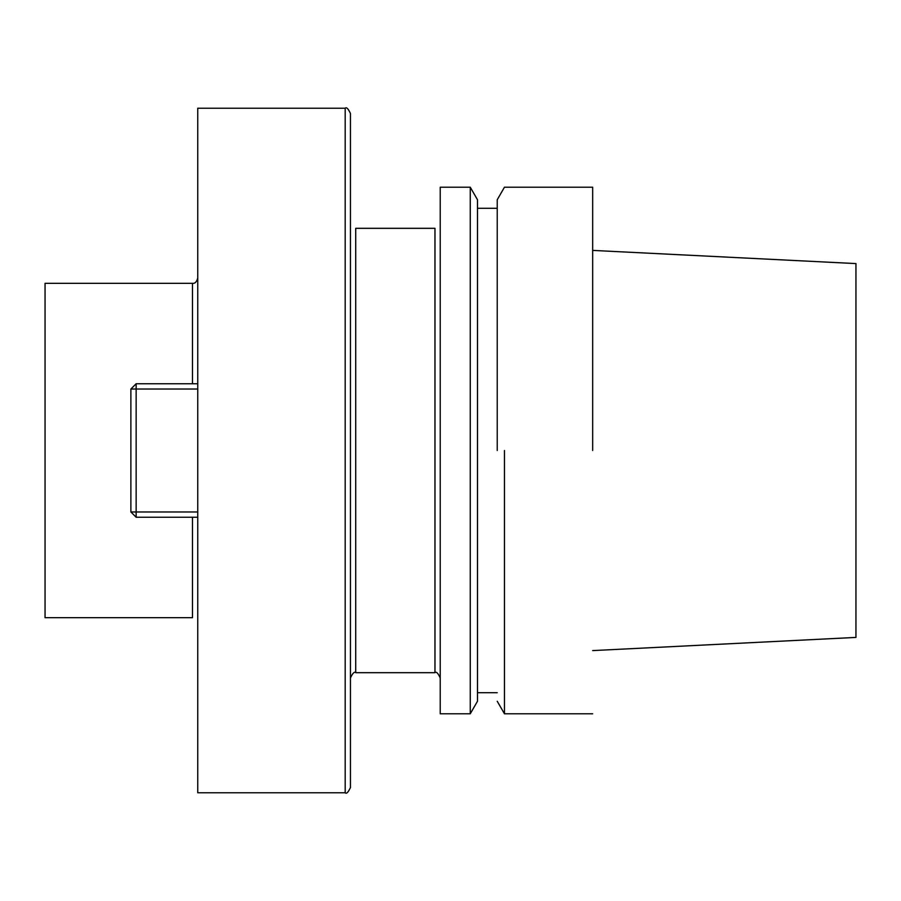 <?xml version="1.0" encoding="UTF-8"?>
<svg xmlns="http://www.w3.org/2000/svg" width="901" height="901" viewBox="0 0 901 901"><rect width="100%" height="100%" fill="white"/><g stroke="black" fill="none" stroke-linecap="round" stroke-linejoin="round"><path stroke-width="1.35" d="M592.667 450.5L592.667 187.217L592.667 450.5M504.459 450.5L504.459 713.783L592.667 713.783L504.459 713.783L504.459 450.5M855.95 637.412L855.95 263.588L592.667 250.399L855.95 263.588L855.95 637.412L592.667 650.601L855.95 637.412M497.228 450.5L497.228 199.74L504.459 187.217L592.667 187.217L504.459 187.217L497.228 199.74L497.228 450.5M477.485 450.5L477.485 199.74L470.254 187.217L470.254 450.5L470.254 187.217L440.229 187.217L440.229 713.783L470.254 713.783L470.254 450.5L470.254 713.783L477.485 701.26L477.485 199.74L470.254 187.217L440.229 187.217L440.229 713.783L470.254 713.783L477.485 701.26L477.485 450.5M350.455 787.497L350.455 113.503L350.455 787.497C348.225 792.351 346.468 794.108 345.184 792.767L345.184 108.233C346.468 106.892 348.225 108.649 350.455 113.503C348.225 108.649 346.468 106.892 345.184 108.233L197.747 108.233L197.747 450.5L197.747 108.233L345.184 108.233L345.184 792.767L197.747 792.767L197.747 450.5L197.747 792.767L345.184 792.767C346.468 794.108 348.225 792.351 350.455 787.497M45.05 450.5L45.05 283.319L192.487 283.319C194.909 283.725 196.666 281.968 197.747 278.049C196.666 281.968 194.909 283.725 192.487 283.319L192.487 383.758L192.487 283.319L45.05 283.319L45.05 617.681L45.05 450.5M130.882 389.029L136.141 389.029L136.141 383.758L197.747 383.758L136.141 383.758L130.882 389.029L136.141 389.029L136.141 511.971L197.747 511.971L136.141 511.971L136.141 517.242L130.882 511.971L130.882 389.029L136.141 383.758L136.141 511.971L130.882 511.971L130.882 389.029M197.747 389.029L136.141 389.029L197.747 389.029M197.747 517.242L136.141 517.242L130.882 511.971L136.141 511.971L136.141 517.242L197.747 517.242M434.969 672.687L434.969 228.313L355.715 228.313L355.715 672.687L355.715 228.313L434.969 228.313L434.969 672.687L355.715 672.687C354.487 671.324 352.73 673.081 350.455 677.946C352.73 673.081 354.487 671.324 355.715 672.687L434.969 672.687C436.253 671.346 437.999 673.103 440.229 677.946C437.999 673.103 436.253 671.346 434.969 672.687M192.487 617.681L192.487 517.242L192.487 617.681L45.05 617.681L192.487 617.681M497.228 701.26L504.459 713.783L497.228 701.26M477.485 692.711L497.228 692.711L477.485 692.711M477.485 208.289L497.228 208.289L477.485 208.289"/></g></svg>
